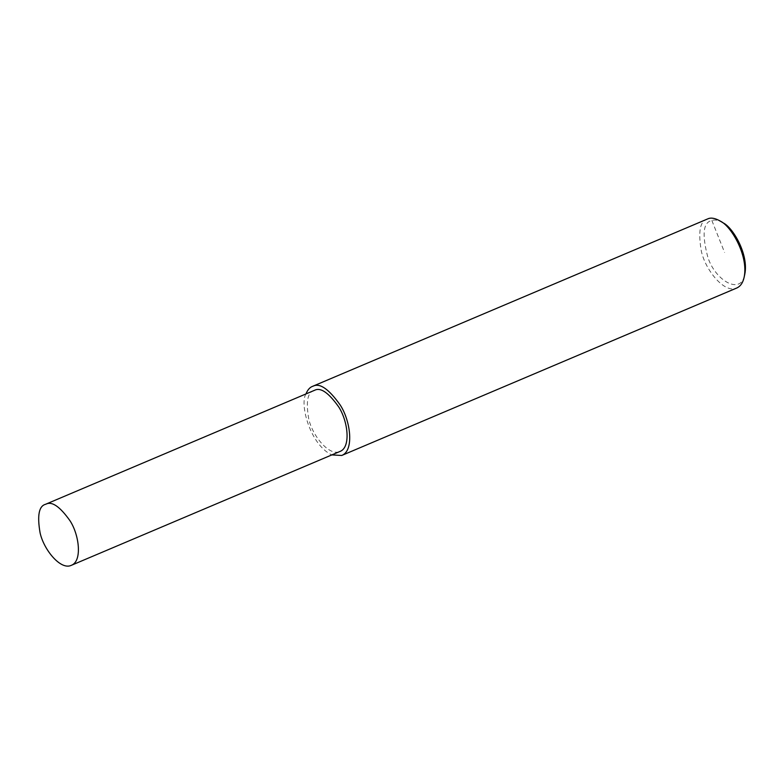 <?xml version="1.0" encoding="UTF-8"?>
<svg xmlns="http://www.w3.org/2000/svg" width="784" height="784" viewBox="0 0 784 784"><rect width="100%" height="100%" fill="white"/><g stroke="black" fill="none" stroke-linecap="round" stroke-linejoin="round"><path stroke-width="0.59" stroke-dasharray="3.92 2.94" d="M707.452 218.961C700.004 220.99 697.966 231.741 701.347 251.223C705.453 270.274 724.651 293.922 736.735 288.022M723.024 222.803C718.428 220.157 714.704 219.402 711.872 220.52C703.091 222.225 701.788 234.602 707.962 257.652C715.655 281.074 741.38 295.646 744.8 274.165M305.976 393.901C299.38 403.672 310.092 444.94 331.838 454.906M314.149 390.432C307.563 392.225 305.77 401.722 308.749 418.93C312.375 435.757 329.339 456.651 340.001 451.447M711.872 220.52L724.573 252.438"/><path stroke-width="1.18" d="M331.838 454.906L341.716 455.475L736.735 288.022C740.478 286.336 742.958 282.72 744.153 277.193C748.583 255.682 731.227 226.174 720.398 221.157C715.38 218.275 711.323 217.452 708.236 218.677L312.434 386.404C309.788 387.394 307.632 389.883 305.976 393.901M744.153 277.193L744.8 274.165C748.857 254.447 732.952 227.399 723.024 222.803L720.398 221.157M341.716 455.475C354.299 450.81 350.693 421.018 340.197 405.005C328.908 389.119 319.911 382.827 313.218 386.12L312.434 386.404M71.334 565.323L340.001 451.447C351.124 447.331 347.939 421.008 338.668 406.867C328.692 392.833 320.754 387.276 314.835 390.177L45.482 504.318C38.896 506.111 37.103 515.607 40.082 532.816C43.708 549.643 60.672 570.536 71.334 565.323C82.457 561.207 79.272 534.894 70.001 520.752C60.025 506.719 52.087 501.162 46.168 504.063L45.482 504.318"/></g></svg>
